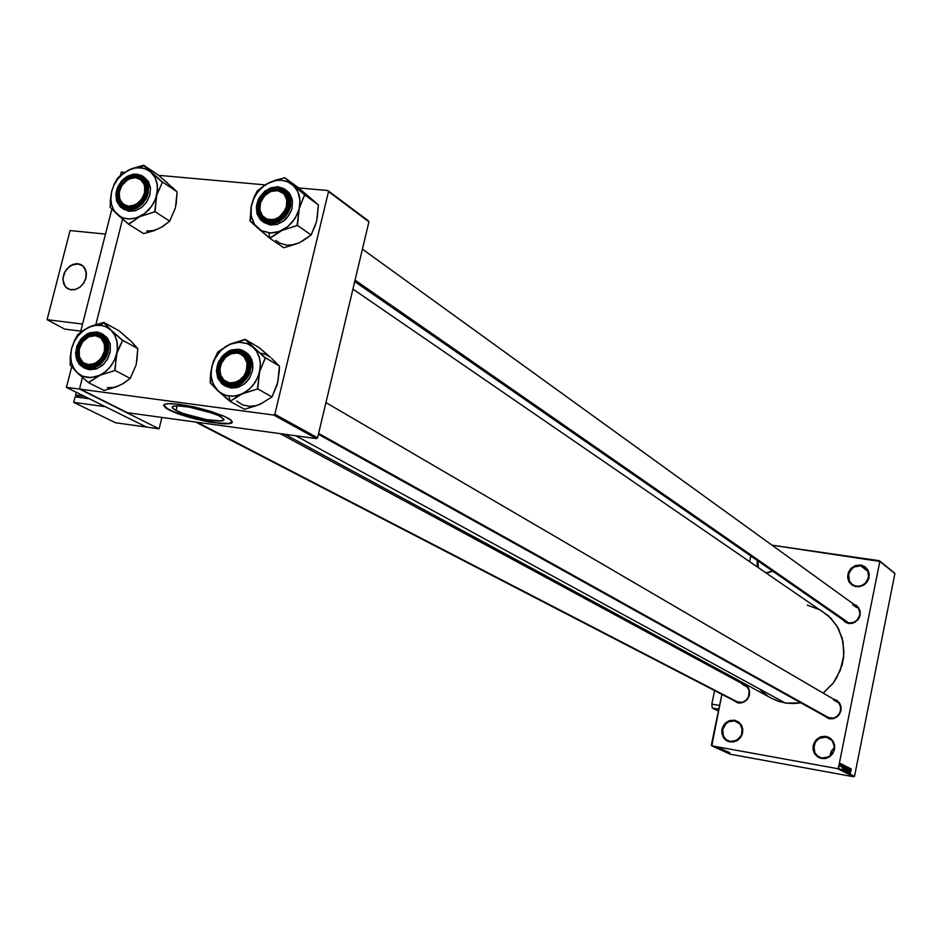 <?xml version="1.0" encoding="UTF-8"?>
<svg xmlns="http://www.w3.org/2000/svg" width="942" height="942" viewBox="0 0 942 942"><rect width="100%" height="100%" fill="white"/><g stroke="black" fill="none" stroke-linecap="round" stroke-linejoin="round"><path stroke-width="1.41" d="M766.388 572.689L772.393 570.982L766.388 572.689M772.699 571.193L767.035 573.136L772.699 571.193M730.297 741.472L736.868 740.318L741.507 735.172L742.178 728.272L740.2 724.198L734.572 720.877L740.2 724.198L742.426 729.991L741.86 734.242L739.717 737.986L734.383 741.319L730.297 741.472L726.306 739.706L723.644 736.562L722.479 732.499L722.997 728.225L725.116 724.445L728.484 721.796L734.572 720.877L730.121 721.148L726.141 723.397L722.679 729.426L723.468 736.22L726.27 739.682L729.991 741.955L726.211 740.412L723.444 737.586L721.89 733.677L721.913 729.391L724.127 724.469L728.531 720.971L733.771 720.112L738.764 722.078L741.731 725.74L742.826 730.45L741.825 735.302L736.927 740.742L732.346 742.096L727.754 741.272L724.057 738.422L721.702 731.698L722.714 726.871L725.599 722.879L729.803 720.5L734.795 720.265L738.764 722.078L741.307 724.94L742.732 729.073L742.555 733.076L740.848 737.08L737.833 740.177L733.524 741.966L730.297 741.472M821.895 758.016L828.666 756.862L832.198 753.706L834.117 749.337L834.035 744.604L831.963 740.459L826.122 737.068L828.936 738.022L832.127 740.659L834.318 746.559L833.705 750.845L829.914 756.049L826.075 757.874L821.895 758.016L817.55 756.049L814.889 752.788L813.747 748.666L815.207 742.367L818.068 739.093L821.919 737.221L826.122 737.068L819.375 738.234L815.854 741.378L813.935 745.734L814.818 752.646L817.738 756.179L821.612 758.51L817.703 756.932L814.818 754.036L813.158 749.914L813.205 745.546L815.607 740.436L819.929 737.139L825.168 736.267L830.479 738.304L833.576 742.025L834.518 749.349L832.492 753.965L828.748 757.286L824.038 758.663L819.293 757.804L814.135 752.846L812.981 748.042L813.97 743.132L816.914 739.07L821.236 736.668L826.369 736.444L830.102 738.033L833.128 741.224L834.553 744.969L834.518 749.349L832.763 753.576L829.808 756.626L825.404 758.498L821.895 758.016M856.525 586.254L861.094 585.889L865.168 583.569L868.654 577.481L867.747 570.758L864.815 567.402L860.658 565.753L864.803 567.39L867.57 570.44L868.783 574.078L867.876 579.895L865.58 583.18L860.411 586.077L855.878 586.136L852.31 584.535L849.743 581.72L848.377 576.115L849.295 572.23L853.122 567.602L856.761 565.954L860.658 565.753L853.958 567.072L850.461 570.216L848.577 574.514L849.46 581.226L852.38 584.582L856.254 586.701L852.357 585.276L849.237 582.168L847.718 577.964L847.988 573.702L850.426 569.039L854.936 565.765L860.164 565L865.003 566.801L868.1 570.346L869.278 574.997L868.3 579.825L863.343 585.323L858.668 586.784L851.874 584.947L848.801 581.391L847.635 576.751L848.601 571.947L851.521 567.92L855.807 565.459L861.647 565.259L865.121 566.884L867.806 569.828L869.183 573.772L868.96 577.905L866.97 582.121L864.014 584.923L859.575 586.678L856.525 586.254M176.048 410.477L172.457 407.957L172.998 406.226L177.426 405.719L189.566 407.121L213.669 413.573L221.111 416.87L224.055 419.767L219.58 421.109L208.971 420.108L195.971 417.377L181.782 412.985L173.552 408.981L172.162 407.415L172.798 406.308L179.098 405.778L191.214 407.427L205.733 410.959L218.309 415.457L223.866 419.072L223.148 420.627L221.358 421.003L206.698 419.72L182.866 413.385L176.048 410.477L177.226 405.719L176.048 410.477M163.696 405.06L166.086 407.851L172.68 411.265L194.123 418.319L217.461 422.946L229.259 423.382L232.356 422.063L228.871 423.429L220.605 423.288L205.921 421.05L190.59 417.377L176.166 412.678L165.627 407.98L163.672 405.119L164.756 404.236L170.596 403.576L180.593 404.448L199.975 408.31L223.595 415.964L230.084 419.355L232.344 422.193L229.189 423.759L221.052 423.712L195.43 419.06L178.945 414.115L167.535 409.193L163.602 405.401L164.638 404.283L167.817 403.647L179.098 404.248L194.358 406.979L210.207 411.148L224.49 416.352L231.602 420.615L232.262 422.44L231.131 423.299L225.244 423.935L209.383 422.098L189.848 417.565L177.885 413.738L168.853 409.9L163.696 405.06M826.923 717.286L829.737 718.287L833.811 718.039L837.45 716.002L839.934 712.588L840.77 708.455L839.781 704.439L837.179 701.343L833.47 699.753L836.308 700.766L839.004 703.179L840.523 706.512L840.629 710.244L839.31 713.789L836.755 716.579L833.387 718.157L827.076 717.368M833.423 699.082L837.356 700.754L840.123 704.051L840.971 710.562L837.65 716.356L833.776 718.511L828.524 718.569L823.991 715.649L828.995 718.687L832.846 718.746L836.543 717.215L839.334 714.448L840.947 710.692L840.982 706.524L839.581 703.109L836.802 700.377L833.423 699.082M736.114 701.649L738.563 702.473L742.52 702.226L746.064 700.212L748.501 696.844L749.102 690.745L747.347 687.165L742.343 684.257L744.486 684.928L747.524 687.389L749.078 690.663L749.231 694.372L747.948 697.916L745.452 700.718L742.143 702.332L736.232 701.708M742.272 683.586L746.076 685.223L748.737 688.461L749.502 694.855L747.712 698.905L744.451 701.837L740.353 703.062L737.739 702.85L733.194 700.13L737.433 702.767L742.59 702.65L746.924 699.871L749.479 694.984L749.632 691.428L748.289 687.648L745.864 685.069L742.272 683.586M848.954 622.98L355.052 280.115L848.671 623.439L852.051 623.357L855.395 622.026L859.587 617.045L859.987 610.534L856.419 605.494L853.605 604.187L857.208 606.118L860.199 611.452L860.022 615.691L858.127 619.565L852.851 623.157L848.671 623.439L853.016 622.674L856.643 620.613L859.752 615.197L859.657 611.087L857.821 607.519L852.64 604.67L856.278 606.118L858.621 608.626L859.928 613.666L859.128 617.163L857.102 620.177L854.147 622.25L848.954 622.98L845.704 621.767L354.71 281.587M285.108 434.356L771.533 698.305L779.093 701.472L786.217 703.109L801.077 702.897L793.87 703.592L785.769 703.038L778.257 701.201L770.827 697.916M840.735 763.562L840.123 766.647L840.735 763.562M841.3 765.599L841.606 764.056L841.3 765.599M842.454 764.433L841.865 767.518L842.383 764.421M844.326 765.434L843.349 768.248L843.82 769.661L844.633 765.599L843.349 768.26L843.82 769.661L844.326 765.434M846.034 766.305L845.551 770.532L846.034 766.305M847.517 768.283L847.329 771.416L847.824 767.212L846.587 771.051L847.682 767.659L847.329 771.416L847.824 767.212L846.587 771.051L847.517 768.283M851.391 769.273L850.332 772.923L851.391 769.273M848.577 767.53L847.788 771.71L848.577 767.53M847.105 767.494L846.858 766.682L846.316 767.695L846.116 770.874L847.105 767.636L846.87 766.682L846.281 767.824L846.187 770.862L847.105 767.494M845.374 766.611L845.104 765.811L844.644 766.623L844.373 770.003L845.374 766.835L845.186 765.811L844.609 766.753L844.456 770.003L845.374 766.812L844.479 769.532L844.691 766.906L844.527 769.532L844.621 767.141L845.374 766.611M716.473 747.218L717.357 747.383L716.473 747.218M718.593 747.783L716.886 747.512L718.534 747.83M722.891 749.502L718.97 748.749L722.891 749.502M724.857 750.397L720.936 749.644L724.857 750.397M729.791 752.658L728.272 752.305L729.791 752.658M728.708 752.493L729.367 752.587L728.708 752.493M725.258 750.88L726.788 751.316L725.258 750.88M725.681 751.139L722.82 750.503L725.681 751.139M723.821 750.668L724.563 750.892L723.821 750.668M724.798 750.668L722.314 750.279L724.798 750.668M722.337 749.573L723.809 749.938L722.326 749.596M720.041 749.255L721.572 749.479L720.041 749.255M719.5 748.49L721.866 749.055L719.5 748.49M716.05 746.782L717.886 747.241L716.05 746.782M807.318 605.117L820.294 609.898L831.079 618.27L838.498 628.691L843.066 641.949L843.726 655.879L840.299 670.327L833.175 683.056L823.202 693.112L832.94 683.362L836.79 677.604L842.113 664.852L843.479 658.117L843.938 651.299L842.136 637.958L836.861 625.818L828.536 615.797L352.932 289.064M757.297 566.46L757.121 560.396L757.297 566.46M848.671 623.439L845.186 622.12L842.595 619.612L845.233 622.156L848.671 623.439M767.789 696.067L760.594 690.133M758.298 567.143L757.78 560.855L758.298 567.143M741.695 734.701L740.977 736.208M834.329 747.465L831.162 751.221L829.961 756.002L831.162 751.221L834.329 747.465M867.959 579.707L864.615 584.028L867.959 579.707M726.341 751.81L727.53 752.069L726.341 751.81M723.326 750.221L721.395 749.738L723.326 750.221M720.524 749.349L721.631 749.549L720.524 749.349M721.36 749.326L719.429 748.843L721.36 749.326M718.558 748.454L721.431 748.972L718.558 748.454M718.299 748.148L719.5 748.407L718.299 748.148M716.626 747.041L715.355 746.723L716.626 747.041M850.037 771.474L849.978 770.179L850.037 771.474M846.823 768.872L846.057 769.897L846.764 767.165L846.057 769.967L846.622 767.306L846.823 768.872M845.363 769.908L845.516 768.66L845.363 769.908M845.669 768.213L845.916 766.764L845.669 768.213M843.62 769.037L844.173 765.893L843.62 769.037M842.949 767.907L842.89 766.611L842.949 767.907M840.617 765.198L840.641 763.974L840.617 765.198M96.261 334.999L93.199 335.022L87.111 337.342L82.06 342.252L79.046 348.775L78.657 355.629L80.977 361.481L85.557 365.155L88.418 365.92L84.898 364.848L80.859 361.304L78.716 355.994L79.729 346.644L83.037 340.98L90.644 335.623L98.215 335.423L103.985 339.756L105.292 342.252L106.269 348.151L104.974 354.428L101.63 360.056L96.767 364.118L94.012 365.343L88.418 365.92L94.6 365.131L100.347 361.422L104.503 355.534L106.246 348.634L105.233 342.099L103.738 339.391L101.665 337.236L96.261 334.999L100.029 336.176L103.985 339.756L106.057 345.09L105.904 351.307L103.526 357.383L99.334 362.329L94.012 365.343L88.418 365.92L94.6 365.131L100.347 361.422L104.503 355.534L106.246 348.634L105.233 342.099L101.665 337.236L96.261 334.999L90.102 335.823L87.111 337.342L82.06 342.252L79.046 348.775L78.657 355.629L80.977 361.481L85.557 365.155L88.418 365.92L82.672 363.341L79.517 358.82L78.822 349.776L83.037 340.98L87.889 336.871L93.482 334.987L96.261 334.999L95.46 335.67L100.664 337.872L104.303 343.571L104.55 350.707L101.359 358.054L95.86 363.011L88.995 364.742L83.049 362.529L79.74 357.948L78.81 351.837L79.316 348.587L82.142 342.464L86.876 337.86L89.678 336.435L95.46 335.67L100.523 337.766L102.466 339.791L104.668 345.267L104.326 351.719L103.184 354.922L99.287 360.445L93.906 363.918L87.759 364.613L82.92 362.423L79.316 356.712L79.222 348.987L82.649 341.781L88.784 336.812L95.46 335.67L96.261 334.999L95.954 333.739L101.689 336.117L105.48 341.287L106.564 348.222L105.999 351.931L102.772 358.914L97.379 364.142L90.879 366.591L85.298 366.061L81.883 364.177L79.258 361.21L77.597 357.371L77.056 352.755L77.845 347.692L79.823 343.065L86.417 336.106L90.432 334.257L94.742 333.645L98.816 334.457L102.584 336.895L104.868 339.956L106.281 343.96L106.54 348.681L105.445 353.768L100.123 361.987L96.402 364.731L91.704 366.462L84.568 365.779L79.705 361.881L78.139 358.984L77.244 355.664L77.656 348.375L80.871 341.44L83.332 338.543L89.408 334.61L95.954 333.739L96.261 334.999M746.747 686.647L742.343 684.257L746.9 686.671M92.033 325.908L88.501 327.392L95.448 325.308L102.289 325.532L106.976 327.215L111.026 330.112L103.538 322.6L92.281 325.802L83.143 330.395L77.927 334.598L74.677 340.156L71.733 347.963L70.226 357.206L70.403 365.131L77.032 372.514L88.371 382.452L100.523 375.01L114.712 370.642L116.926 353.085L122.554 340.604L111.026 330.112L115.077 335.611L117.42 343.689L117.161 351.719L114.382 360.409L109.637 367.698L103.326 373.338L96.084 376.753L88.23 377.577L82.543 376.176L77.644 373.079L73.876 368.51L71.368 362.34L70.626 355.581L71.592 348.505L74.065 341.875L77.892 335.894L82.814 330.948L88.713 327.286L94.353 325.485L100.629 325.261L106.234 326.85L111.026 330.112L114.229 334.08L116.902 340.698L117.373 350.236L115.407 358.054L111.521 365.272L106.081 371.254L99.569 375.446L90.821 377.636L82.543 376.176L77.032 372.514L88.595 382.676L99.569 375.446L115.03 370.489L116.502 354.722L118.633 348.14L122.648 340.239L110.85 329.959L103.844 322.447L92.033 325.908M96.614 331.973L89.16 333.079L83.084 336.989L77.845 344.16L75.666 353.156L76.043 357.395L78.998 363.918L83.296 367.439L87.465 368.711L80.129 364.483L76.42 357.889L75.843 353.274L76.502 348.234L78.374 343.347L84.497 335.988L91.08 332.738L97.791 332.149L103.856 335.211L105.963 337.648L108.424 343.983L108.224 351.366L107.129 355.075L105.41 358.584L100.429 364.46L94.094 368.028L86.841 368.616L80.635 365.649L76.844 360.268L75.572 353.274L77.02 345.808L80.93 339.085L86.676 334.21L89.961 332.714L96.661 331.961M84.168 367.839L90.032 369.759L97.156 368.581L103.326 364.542L107.977 358.337L110.379 350.73L109.92 343.241L106.681 337.177L101.501 333.515M128.312 339.038L119.104 330.866L103.844 322.447L119.104 330.866L130.903 341.157L137.791 348.516L122.648 340.239L137.791 348.516L136.19 364.636L130.279 378.484L115.03 370.489L130.279 378.484L123.331 383.535L116.113 386.962L104.056 390.506L88.595 382.676L104.056 390.506L116.313 386.773M136.837 361.233L137.791 348.516L132.539 343.018M136.19 364.636L130.279 378.484L122.224 384.065M84.98 368.31L89.36 369.688L95.99 369.005L102.313 365.437L107.294 359.573L110.108 352.367L110.296 344.996L107.847 338.673L103.149 334.41M96.296 332.385L90.314 332.95L84.356 336.094L79.528 341.369L76.561 347.987L76.125 356.582L79.528 363.859L85.381 367.568L93.27 367.427L100.806 362.964L105.893 355.77L107.812 347.563L106.057 339.32L101.83 334.457L96.296 332.385L101.029 333.951L105.645 338.59L107.812 347.009L107.164 352.084L105.292 357.006L99.122 364.401L92.493 367.639L87.276 367.957L87.465 368.711L94.812 367.769L100.9 364.048L106.246 357.03L107.93 352.614L108.648 348.057L107.27 340.038L103.479 334.881L99.605 332.656L96.296 332.385M115.112 370.124L114.712 370.642L115.112 370.124M122.413 340.027L122.554 340.604L122.413 340.027M71.592 348.505L74.536 340.969L77.892 335.894L83.591 330.348L88.501 327.392L77.644 334.716L74.018 341.557L71.451 349.058L70.014 364.684L77.032 372.514L73.04 366.98L71.262 361.893L70.674 354.369L71.592 348.505M77.562 335.069L77.962 334.563L77.562 335.069M107.247 387.609L113.264 387.492L119.316 385.619M136.307 177.131L130.161 178.109L127.194 179.675L122.177 184.597L119.198 191.026L118.845 197.714L119.693 200.728L123.237 205.368L128.618 207.428L123.991 205.886L120.446 202.236L118.751 197.066L119.163 191.155L121.624 185.433L125.745 180.746L133.623 177.19L139.875 178.073L144.621 182.465L146.293 190.567L143.302 199.257L136.661 205.591L128.618 207.428L134.777 206.486L140.488 202.707L144.609 196.866L145.798 193.51L146.316 190.107L145.28 183.784L141.7 179.157L136.307 177.131L140.841 178.58L144.621 182.465L146.257 187.646L145.786 193.546L143.302 199.257L139.157 203.896L133.999 206.769L128.618 207.428L134.777 206.486L140.488 202.707L142.807 199.975L145.798 193.51L146.14 186.799L143.773 181.194L139.169 177.779L136.307 177.131L130.161 178.109L127.194 179.675L122.177 184.597L119.198 191.026L118.845 197.714L121.177 203.319L123.237 205.368L128.618 207.428L125.215 206.545L122.013 204.296L119.34 199.798L119.163 191.155L121.624 185.433L128.23 179.039L133.623 177.19L136.307 177.131L135.53 177.732L131.574 178.05L127.829 179.581L121.695 185.598L119.128 192.545L119.811 199.516L123.131 204.108L128.324 206.133L125.639 205.509L121.341 202.294L119.151 197.019L119.481 190.755L120.6 187.635L124.438 182.171L129.772 178.639L135.53 177.732L140.594 179.628L143.938 183.961L144.75 186.799L144.432 193.086L141.63 199.151L136.896 203.778L134.094 205.25L128.324 206.133L132.834 205.686L137.897 203.072L142.101 198.444L144.385 193.287L144.88 187.741L143.726 183.466L140.452 179.522L135.53 177.732L136.307 177.131L136.013 175.836L141.747 177.979L145.551 182.901L146.658 189.613L144.844 196.807L140.452 203.025L134.388 207.028L131.091 207.935L124.791 207.322L121.518 205.368L119.057 202.353L117.562 198.326L117.303 193.758L120.211 184.962L123.614 180.711L127.676 177.72L131.727 176.154L136.013 175.836L139.769 176.813L143.054 179.121L145.386 182.524L146.505 186.328L146.54 190.979L145.398 195.489L139.946 203.507L135.801 206.392L131.715 207.829L124.803 207.322L122.119 205.851L118.351 200.905L117.444 197.702L117.832 190.602L121 183.772L123.449 180.876L129.478 176.872L136.013 175.836L136.307 177.131M131.974 168.665L128.477 170.184L135.389 167.97L142.619 168.065L147.258 169.666L150.944 172.186L143.361 165.403L131.974 168.665L123.52 173.057L117.88 177.814L114.488 183.572L111.627 191.485L110.332 200.093L110.332 207.499L128.501 224.055L139.71 216.601L154.712 211.809L156.855 194.617L162.401 182.371L150.944 172.186L155.3 177.991L157.396 185.433L156.878 194.464L154.088 202.236L149.06 209.536L143.054 214.717L135.813 218.108L127.994 218.98L122.177 217.578L117.385 214.54L113.958 210.431L111.486 204.461L110.767 198.114L111.757 190.979L114.135 184.703L117.927 178.768L123.013 173.658L128.477 170.184L134.741 168.076L140.334 167.747L146.151 169.16L150.944 172.186L155.006 177.414L156.843 182.312L157.526 189.66L155.43 199.233L151.591 206.369L144.656 213.587L136.249 217.979L129.278 219.039L122.743 217.802L117.232 214.399L128.724 224.267L139.71 216.601L155.03 211.656L156.643 195.43L162.495 182.018L143.679 165.25L131.974 168.665M136.59 174.14L129.537 175.306L123.767 178.886L120.976 181.782L116.843 189.448L115.96 193.711L116.808 201.447L120.14 206.71L123.426 208.983L127.676 210.137L127.5 209.36L122.778 207.935L118.197 203.531L116.043 195.418L116.678 190.496L118.515 185.692L124.603 178.356L127.982 176.225L133.952 174.505L136.696 174.117L141.065 175.283L146.705 180.511L148.636 186.669L148.082 193.663L146.881 197.149L142.854 203.413L137.226 207.958L130.844 210.09L126.428 209.96L122.071 208.229M123.037 208.783L128.677 211.196L135.224 210.737L141.63 207.428L146.516 202.247L149.778 195.3L150.508 188.518L148.589 181.83L144.326 177.273M167.523 183.137L158.386 175.141L143.679 165.25L158.386 175.141L177.096 191.791L162.495 182.018L177.096 191.791L175.483 207.817L169.725 221.146L155.03 211.656L169.725 221.146L162.342 226.786L153.793 230.755L143.631 233.604L128.724 224.267L143.631 233.604L155.76 229.919M176.119 204.485L177.096 191.791L171.75 186.893M175.483 207.817L169.725 221.146L161.647 227.116M123.802 209.324L129.513 211.302L135.895 210.525L142.018 207.122L146.928 201.623L149.896 194.853L150.449 187.858L148.518 181.7L142.854 176.295M136.343 174.517L130.161 175.306L123.873 178.945L119.245 184.397L116.608 190.743L116.478 199.304L119.905 205.756L126.44 209.218L133.929 208.523L141.347 203.755L146.222 196.501L147.894 187.976L145.786 180.405L141.865 176.366L136.343 174.517L141.065 175.895L145.692 180.275L147.894 188.4L147.27 193.345L145.421 198.185L139.298 205.556L132.716 208.9L127.5 209.36L127.676 210.137L134.647 209.148L140.429 205.756L145.727 199.421L147.576 195.371L148.659 186.94L146.505 180.157L141.736 175.612L136.343 174.517M155.124 211.291L154.712 211.809L155.124 211.291M111.698 191.214L113.699 185.609L117.927 178.768L122.06 174.447L128.477 170.184L117.597 177.932L114.064 184.467L111.627 191.485L110.12 207.299L117.232 214.399L114.064 210.608L111.439 204.249L110.815 196.937L111.698 191.214M117.514 178.285L117.915 177.779L117.514 178.285M146.728 231.002L152.722 230.719L158.751 228.718M230.154 384.183L236.654 383.382L242.659 379.591L245.085 376.776L248.17 370.029L248.452 362.929L247.499 359.703L243.66 354.675L237.926 352.355L242.341 353.803L246.392 357.63L247.711 360.221L248.688 366.285L247.334 372.655L241.493 380.615L235.971 383.618L228.906 383.959L223.737 381.227L220.499 376.494L219.462 370.442L220.758 364.036L226.551 356.017L232.073 352.956L237.926 352.355L234.688 352.367L228.305 354.734L223.066 359.773L219.981 366.485L219.686 373.55L220.616 376.776L224.431 381.816L230.154 384.183L226.021 382.852L221.865 379.084L219.686 373.574L219.816 367.215L222.241 361.033L226.551 356.017L232.073 352.956L237.926 352.355L231.438 353.179L225.468 356.971L221.205 363L219.474 370.065L220.616 376.776L224.431 381.816L230.154 384.183L236.654 383.382L242.659 379.591L245.085 376.776L248.17 370.029L248.452 362.929L247.499 359.703L243.66 354.675L237.926 352.355L241.458 353.344L244.579 355.452L247.711 360.221L248.488 363.153L247.334 372.655L241.493 380.615L235.971 383.618L230.154 384.183L229.872 382.888L234.64 382.57L239.798 380.097L244.002 375.764L246.486 370.665L247.004 362.764L243.778 356.323L240.681 354.074L237.16 353.05L240.01 353.78L244.626 357.312L247.04 362.964L247.251 366.25L245.626 372.902L243.872 375.94L238.927 380.686L235.971 382.146L229.872 382.888L224.502 380.674L220.934 375.952L219.851 369.653L221.476 363.023L225.479 357.383L231.073 353.815L237.16 353.05L232.403 353.391L228.141 355.275L224.431 358.466L221.759 362.435L219.91 368.817L220.522 374.857L224.078 380.332L229.872 382.888L229.389 384.889L226.151 384.03L220.958 379.991L218.261 373.585L218.591 366.073L221.853 358.949L227.434 353.591L234.217 351.072L239.303 351.366L243.248 353.168L246.357 356.229L248.37 360.315L249.088 364.601L248.547 369.841L246.816 374.469L244.202 378.39L240.245 381.993L236.089 384.124L231.732 384.984L227.328 384.454L223.466 382.499L220.24 378.943L218.544 374.916L218.026 370.112L218.768 365.366L223.56 356.841L231.179 351.778L236.371 350.966L240.881 351.884L246.097 355.888L248.841 362.293L249.088 366.014L247.251 373.574L242.683 380.003L239.645 382.393L232.827 384.889L229.389 384.889L230.154 384.183M837.485 702.096L833.47 699.753L838.227 702.261M269 356.264L259.439 347.857L245.214 339.391L259.439 347.857L270.283 357.124L265.538 354.451L260.451 353.144M238.444 395.687L241.847 394.003L234.499 396.076L227.257 395.758L222.5 394.05L218.026 390.895L230.425 401.221L242.341 393.78L257.449 389.07L259.804 371.018L265.244 358.148L245.462 339.603L230.154 344.113L218.108 351.778L213.363 361.304L210.796 372.172L210.443 382.994L218.026 390.895L213.033 383.735L211.043 375.163L211.891 366.155L215.789 356.818L221.888 349.423L229.848 344.254L238.985 342.158L247.087 343.536L252.197 346.479L256.401 351.06L259.038 356.441L260.322 362.823L260.027 369.617L258.084 376.635L254.893 382.699L250.384 388.151L244.932 392.378L238.432 395.275L232.191 396.241L225.55 395.299L220.063 392.567L215.647 388.257L212.291 381.769L211.126 376.141L211.467 368.169L213.952 360.28L219.698 351.602L225.927 346.35L233.015 343.112L240.351 342.17L247.287 343.618L253.198 347.339L245.214 339.391L229.401 344.454L217.779 351.931L213.092 362.069L210.69 373.056L210.207 382.77L217.661 390.565L230.095 401.374L238.444 395.687M225.833 386.326L230.978 388.033L229.212 387.056L236.819 386.161L243.071 382.511L248.617 375.552L250.395 371.113L250.996 362.058L249.901 358.16L246.015 352.638L242.541 350.389L238.185 349.294L243.012 351.295L247.958 356.088L249.677 359.997L250.384 364.778L249.783 369.994L247.876 375.057L241.482 382.652L237.914 384.807L234.546 385.973L229.047 386.279L229.212 387.056L224.337 385.49L229.212 387.056L229.047 386.279L236.772 385.29L242.059 382.216L246.227 377.766L248.806 373.044L250.148 368.181L250.325 363.565L249.277 358.772L247.145 354.898L243.86 351.813L239.774 350L234.982 349.612L230.755 350.53L226.292 352.838L222.206 356.523L219.227 360.951L216.813 369.264L217.991 377.542L222.465 383.559L229.047 386.279L224.031 384.607L221.441 382.688L217.425 375.882L216.754 371.113L217.355 365.92L219.262 360.892L225.597 353.332L232.497 350.012L238.291 349.235L241.564 349.988L246.368 352.956L248.523 355.534L251.008 362.093L251.231 365.814L249.618 373.385L247.828 376.93L242.671 382.841L239.504 384.948L236.112 386.397L229.212 387.056L230.978 388.033L237.879 387.386L244.437 383.83L247.24 381.121L249.583 377.93L252.515 370.642L252.986 366.827L251.832 359.644L248.123 353.98L244.002 351.154M273.51 360.386L279.421 366.108L279.256 371.124L277.278 384.324L271.979 396.935L257.79 388.916L259.521 372.149L257.46 378.083L253.021 385.254L248.653 389.705L241.847 394.003L257.79 388.916L271.979 396.935L260.004 404.33L244.52 409.24L230.095 401.374L244.52 409.24L257.095 405.39M278.337 379.155L276.665 386.114M263.301 402.623L256.636 405.531L249.347 406.379L242.483 404.86L236.666 401.104M225.103 385.879L231.214 388.069L237.985 387.35L244.402 383.853L249.63 377.86L252.503 370.712L252.75 363.082L250.066 356.253L245.462 352.014M238.291 349.235L230.578 350.294L224.326 354.133L218.885 361.281L217.225 365.755L216.53 370.383L218.038 378.578L222.018 383.924L226.115 386.479M217.684 352.296L218.108 351.778L217.684 352.296M210.443 382.994L210.29 382.405L210.443 382.994M257.873 388.54L257.449 389.07L257.873 388.54M265.091 357.548L253.198 347.339L256.648 351.437L259.58 358.254L260.381 364.059L259.521 372.149L265.338 357.772L279.421 366.108L265.091 357.548M271.402 358.148L279.421 366.108L277.772 382.381L271.979 396.935L260.251 404.212M856.537 607.472L852.64 604.67L858.103 607.873M269.989 221.064L273.215 220.981L279.609 218.509L284.849 213.434L287.899 206.793L288.382 203.284L288.146 199.881L285.556 194.099L280.634 190.578L277.607 189.907L281.764 191.061L285.19 193.675L287.793 198.409L288.334 204.19L286.721 210.172L283.212 215.459L275.57 220.428L268.34 220.793L262.618 217.449L259.933 212.751L259.839 203.931L262.406 198.161L266.668 193.487L272.002 190.59L277.607 189.907L271.143 190.896L265.208 194.758L260.981 200.74L259.285 207.652L260.463 214.152L262.076 216.825L266.963 220.381L269.989 221.064L264.62 219.18L261.028 215.282L259.356 209.936L259.839 203.931L262.406 198.161L266.668 193.487L272.002 190.59L277.607 189.907L271.143 190.896L265.208 194.758L260.981 200.74L259.285 207.652L260.463 214.152L264.278 218.933L269.989 221.064L276.477 220.11L282.447 216.248L284.849 213.434L287.899 206.793L288.382 203.284L288.146 199.881L285.556 194.099L280.634 190.578L277.607 189.907L281.764 191.061L285.19 193.675L288.334 201.223L287.793 207.205L283.212 215.459L275.57 220.428L269.989 221.064L269.73 219.745L265.738 218.591L262.535 216.048L259.839 209.96L260.439 202.871L264.349 195.995L270.99 191.367L275.37 190.472L279.715 191.155L284.319 194.452L286.757 199.881L286.521 206.357L283.66 212.586L278.738 217.343L275.806 218.85L272.756 219.663L266.892 219.097L262.3 215.765L259.91 210.337L260.157 203.896L261.275 200.681L265.244 195.065L270.801 191.45L277.784 190.637L283.601 193.64L285.697 196.619L286.921 201.046L286.615 205.945L285.014 210.36L279.268 216.99L274.675 219.239L269.73 219.745L269.247 221.7L263.183 219.427L259.121 214.34L258.12 211.032L258.414 203.731L261.64 196.701L267.175 191.332L273.922 188.694L280.186 189.154L284.072 191.285L286.639 194.205L288.311 198.103L288.817 202.554L288.099 207.216L286.109 211.926L283.177 215.871L279.067 219.227L274.852 221.123L270.095 221.759L265.656 220.817L262.382 218.803L259.686 215.471L258.202 211.467L257.92 206.745L258.873 202.118L264.172 193.734L268.176 190.72L272.839 188.895L280.575 189.283L285.791 193.028L287.522 195.865L288.546 199.174L288.287 206.522L285.037 213.587L282.482 216.566L276.147 220.675L272.685 221.605L269.247 221.7L269.989 221.064M307.846 195.901L284.684 177.649L298.355 187.682L318.349 204.861L304.808 194.947L284.92 177.85L275.064 180.287L265.491 184.585L257.708 190.484L254.599 195.983L251.008 207.405L250.207 221.052L269.671 238.149L281.634 230.531L276.159 232.415L270.66 233.004L261.393 230.649L257.084 227.469L254.234 223.913L251.914 218.838L250.89 213.575L251.384 205.544L254.128 197.62L258.862 190.52L265.138 184.938L270.801 181.936L276.277 180.44L281.717 180.252L287.039 181.453L293.551 185.55L297.931 191.815L299.945 200.151L299.156 208.759L304.572 194.735L318.349 204.861L316.63 221.323L311.06 235.053L299.073 242.906L283.742 247.805L269.871 238.35L282.376 230.178L297.119 225.562L299.156 208.759L295.293 218.049L288.005 226.48L279.15 231.555L270.201 232.992L261.393 230.649L254.481 224.278L251.196 215.918L251.243 206.286L252.88 200.434L256.789 193.169L262.323 187.081L269.012 182.713L276.277 180.44L281.717 180.252L288.44 182.041L292.75 184.832L284.684 177.649L268.282 183.066L257.39 190.637L253.975 197.373L251.526 204.873L249.971 220.84L257.873 228.2L269.871 238.35L283.742 247.805L296.188 244.025M264.113 222.583L270.778 225.044L269.082 223.855L276.253 222.924L282.176 219.616L287.651 213.387L289.594 209.348L290.901 200.799L290.218 196.937L286.969 191.132L282.847 188.106L277.831 186.893L282.694 188.647L287.64 193.157L289.371 196.913L290.089 201.541L289.524 206.628L287.64 211.609L281.305 219.18L274.405 222.606L268.917 223.066L268.588 223.807L262.724 221.617L269.082 223.855L268.917 223.066L274.746 222.512L280.198 219.981L285.379 215.141L289.641 206.121L290.101 201.6L289.359 196.843L287.487 192.922L284.449 189.742L280.751 187.835L276.536 187.152L272.332 187.67L267.752 189.542L263.619 192.615L260.228 196.666L256.872 205.12L257.46 213.81L261.652 220.075L265.22 222.182L268.917 223.066L263.913 221.582L261.334 219.792L257.296 213.292L256.601 208.677L257.19 203.613L259.062 198.668L261.923 194.405L268.882 188.953L277.961 186.81L284.413 188.977L288.982 193.934L290.23 196.96L290.866 203.825L290.218 207.417L287.11 214.234L284.778 217.202L278.962 221.723L272.368 223.831L269.082 223.855L270.778 225.044L277.395 224.29L283.719 220.923L286.462 218.391L290.631 212.127L291.89 208.618L292.55 201.517L291.914 198.173L288.841 192.557L285.155 189.495M317.242 217.896L318.349 204.861L312.355 199.786M302.347 241.152L311.06 235.053L297.413 225.432L299.156 208.759L297.13 214.599L292.738 221.688L286.792 227.434L281.634 230.531L297.413 225.432L311.06 235.053L315.605 224.714M263.442 222.076L269.801 224.914L276.548 224.537L283.071 221.405L288.57 215.765L291.749 209.136L292.538 201.388L290.183 194.346L285.85 190.049M277.914 186.834L270.648 187.941L264.726 191.426L259.368 197.82L257.519 201.894L256.518 206.204L257.213 214.199L260.569 219.827L264.431 222.807M257.296 190.99L257.708 190.484L257.296 190.99M297.507 225.067L297.083 225.597L297.507 225.067M303.077 198.279L304.808 194.947L292.75 184.832L297.13 190.225L299.156 195.265L299.98 200.87L299.156 208.759L303.077 198.279M275.794 240.434L280.045 243.248L286.686 245.108L292.079 244.979L299.32 242.789M83.814 282.941L79.917 287.192L75.077 289.571L70.167 289.641L66.882 288.087L63.738 283.848L62.961 278.09L64.727 272.05L69.449 266.362L73.076 264.384L76.855 263.678L80.423 264.337L83.52 266.421L85.628 269.801L86.428 274.028L85.793 278.596L83.814 282.941L85.746 278.75L86.428 273.992L84.568 267.728L82.295 265.361L79.364 263.984L72.593 264.561L66.764 268.941L63.903 273.91L62.914 279.009L63.832 284.084L66.517 287.805L70.532 289.724L75.395 289.488L79.988 287.145L83.814 282.941M77.986 263.736L81.495 264.855L84.686 267.917L86.299 272.403L86.052 277.584L83.991 282.647L80.447 286.768L75.972 289.3L71.309 289.842L75.713 289.394L79.823 287.263L83.379 283.589L85.687 278.95L86.181 271.72L83.026 265.95L77.185 263.678L70.238 265.809L64.951 271.626L62.914 278.997L64.739 285.803L67.636 288.605L71.309 289.842L69.567 289.477L66.164 287.487L63.667 283.66L62.926 278.726L64.068 273.486L66.906 268.776L70.991 265.35L77.986 263.736M172.692 406.367L172.339 407.792M325.92 402.623L836.308 700.766M858.81 607.955L362.423 249.159M280.21 433.685L744.816 685.105M195.559 422.075L738.351 702.803M85.204 368.416L83.296 367.439M101.277 333.397L96.72 331.973M124.05 209.489L119.834 206.416L116.62 201.058L115.807 194.346L117.514 187.305L121.459 181.017L127.052 176.413L133.458 174.199L136.661 174.117M142.583 176.119L136.743 174.129M829.49 718.711L318.384 434.262M243.719 350.989L238.397 349.235M238.338 349.223L231.367 349.953L227.964 351.437L222.018 356.347L217.955 363.129L216.448 370.724L217.72 377.919L221.594 383.559L224.337 385.49M284.837 189.26L278.055 186.81M277.984 186.81L271.308 187.635L264.985 191.085L259.945 196.643L258.155 199.975L256.342 207.087L257.095 213.964L260.322 219.568L262.724 221.617M734.572 720.877L739.258 723.197L734.572 720.877M826.122 737.068L831.445 739.894L826.122 737.068M860.658 565.753L868.124 571.57L860.658 565.753M785.098 702.92L295.788 435.816L785.098 702.92M711.351 745.11L721.949 694.313L711.775 745.781L730.144 754.142L853.829 776.75L837.638 768.672L711.775 745.781L837.638 768.672L838.321 768.189L879.781 561.397L894.9 573.584L854.488 776.279L838.321 768.189L879.781 561.397L771.993 545.206L879.333 560.749L894.464 572.948L879.333 560.749L894.9 573.584L854.488 776.279L838.321 768.189L837.638 768.672L853.829 776.75L730.144 754.142L711.351 745.11M725.999 674.919L726.247 673.73L725.999 674.919M749.714 561.255L750.809 556.027L749.714 561.255M849.955 768.295L849.307 771.522L849.401 768.013L848.589 772.051L849.343 768.86L849.248 772.381L850.061 768.342L849.307 771.522L849.401 768.013L848.589 772.051L849.343 768.86L849.248 772.381L849.955 768.295M850.826 768.731L850.496 769.897L850.179 768.401L849.814 772.664L850.932 768.79L850.496 769.897L850.179 768.401L849.696 772.605L850.826 768.731M843.749 765.151L843.055 766.129L843.09 764.81L842.725 769.108L843.867 765.198L843.42 766.317L843.09 764.81L842.619 769.061L843.749 765.151M841.913 764.209L841.901 764.845L841.913 764.209M841.182 763.844L841.171 764.48L841.182 763.844M840.17 763.326L840.158 763.974L840.17 763.326M717.757 747.324L718.416 747.477L717.757 747.324M717.357 747.383L718.899 747.701L717.357 747.383M718.581 747.701L719.241 747.854L718.581 747.701M719.982 748.501L717.074 747.901L719.982 748.501M728.425 752.364L725.729 751.846L728.425 752.364M728.013 752.163L725.128 751.563L728.013 752.163M725.246 751.41L728.366 752.01L725.246 751.41M721.584 749.95L725.835 750.856L721.584 749.95M724.704 750.621L721.713 750.009L724.704 750.597M723.809 749.938L720.418 749.42L723.809 749.938M721.866 749.055L718.11 748.372L721.866 749.055M328.499 191.579L368.923 221.829L317.548 437.806L274.864 414.186L328.499 191.579L327.863 190.543L298.626 187.917L327.863 190.543L368.287 220.805L327.863 190.543L328.499 191.579L274.864 414.186L273.745 415.057L80.282 389.199L127.358 412.726L316.453 438.654L273.745 415.057L274.864 414.186L317.548 437.806L368.923 221.829L328.499 191.579M79.705 388.139L82.425 377.436L79.705 388.139L80.282 389.199L273.745 415.057L316.453 438.654L317.548 437.806L316.453 438.654L127.358 412.726L80.282 389.199L79.705 388.139M95.837 324.601L122.613 219.121L95.837 324.601M264.973 184.903L158.633 175.377L264.973 184.903M726.282 751.775L727.53 752.069L726.282 751.775M721.855 749.655L720.736 749.443L721.855 749.655M723.621 749.973L722.302 749.726L723.621 749.973M721.654 749.078L718.77 748.549L721.654 749.078M718.228 748.101L719.5 748.407L718.228 748.101M850.332 772.923L850.779 770.132L850.332 772.923M88.418 365.92L88.112 364.66L88.418 365.92L87.618 366.603L88.418 365.92M738.563 702.473L197.384 422.322L738.563 702.473M100.629 325.261L103.808 322.635L100.629 325.261M89.36 369.688L87.465 368.711L89.36 369.688M128.618 207.428L128.324 206.133L128.618 207.428L127.841 208.029L128.618 207.428M140.546 167.77L143.631 165.427L140.546 167.77M129.513 211.302L127.676 210.137L129.513 211.302M237.926 352.355L237.16 353.05L237.643 351.06L237.926 352.355M318.584 433.45L829.737 718.287L318.584 433.45M229.024 396.064L230.142 401.186L229.024 396.064M277.607 189.907L276.866 190.52L277.348 188.577L277.607 189.907M268.859 232.898L269.918 238.173L268.859 232.898M708.643 665.523L708.902 664.31L708.643 665.523M146.481 427.091L159.045 428.845L161.871 417.459L159.045 428.845L146.481 427.091L66.435 387.339L79.469 389.081L159.045 428.845L79.469 389.081L66.435 387.339L71.674 366.756L66.435 387.339L146.481 427.091L105.41 406.697L73.676 402.364L75.077 396.841L89.502 398.796L75.077 396.841L73.676 402.364L115.36 422.758L146.481 427.091L115.36 422.758L73.676 402.364L105.41 406.697L146.481 427.091M80.435 332.396L111.827 209.136L80.435 332.396M120.399 175.459L121.271 172.021L124.638 172.327L121.271 172.021L120.399 175.459M82.425 377.436L79.469 389.081L82.425 377.436M718.44 711.128L712.258 708.054L718.84 709.208L712.258 708.054L711.822 704.086L714.66 690.545L711.822 704.086L719.629 705.44L711.822 704.086L712.258 708.054L718.44 711.128M718.746 670.987L718.993 669.786L718.746 670.987M64.692 329.099L80.765 331.066L64.692 329.099L47.1 319.727L64.692 329.099M82.566 324.001L47.1 319.727L70.026 230.507L105.457 234.134L82.566 324.001L47.1 319.727L70.026 230.507L105.457 234.134L82.566 324.001M76.808 395.628L84.227 396.182L75.548 395.004L76.255 392.213L75.548 395.004L76.808 395.628M84.756 396.441L76.867 395.381L84.756 396.441M76.443 397.029L76.867 395.381L76.443 397.029"/></g></svg>
